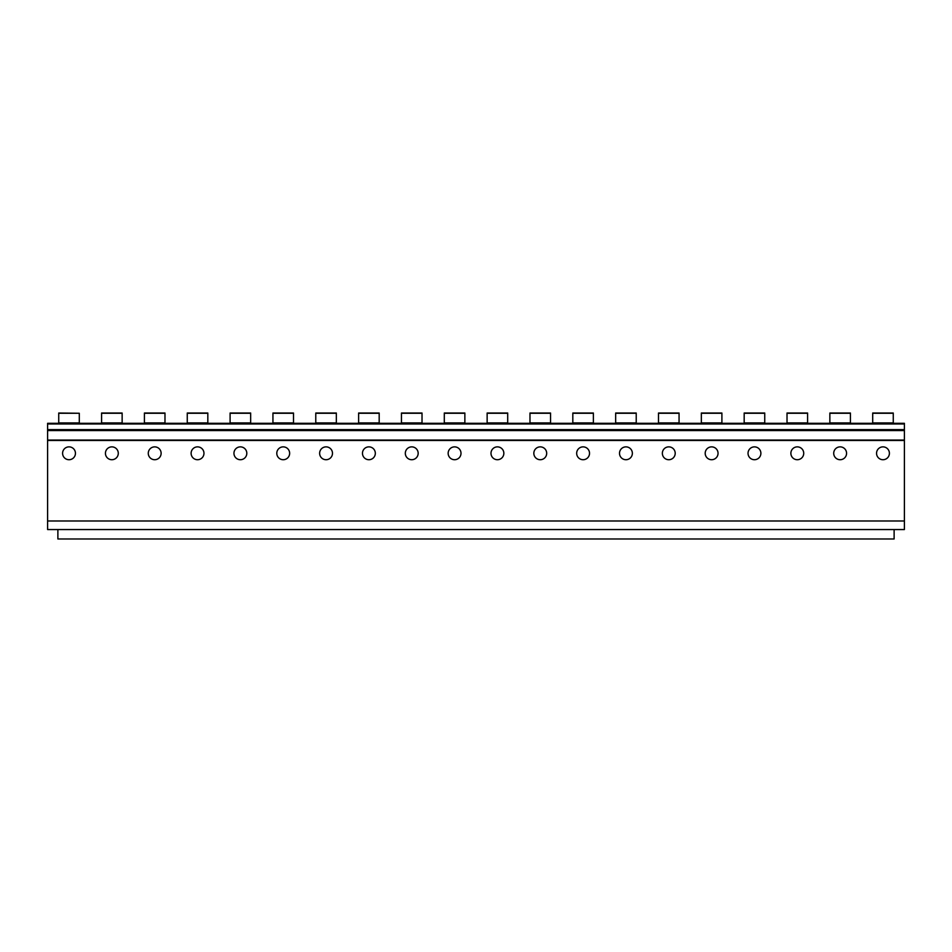 <?xml version="1.0" encoding="UTF-8"?>
<svg xmlns="http://www.w3.org/2000/svg" width="952" height="952" viewBox="0 0 952 952"><rect width="100%" height="100%" fill="white"/><g stroke="black" fill="none" stroke-linecap="round" stroke-linejoin="round"><path stroke-width="1.43" d="M58.738 413.263L79.302 413.263L58.738 413.025L58.738 423.307L47.6 423.307L47.6 529.55L57.882 529.55L57.882 538.975L894.118 538.975L894.118 529.55L904.4 529.55L904.4 520.982L47.6 520.982M47.6 440.443L904.4 440.443L904.4 520.982M876.554 453.295A6.426 6.426 0 0 1 882.98 446.869A6.426 6.426 0 0 1 889.406 453.295A6.426 6.426 0 0 1 882.98 459.721A6.426 6.426 0 0 1 876.554 453.295M833.714 453.295A6.426 6.426 0 0 1 840.14 446.869A6.426 6.426 0 0 1 846.566 453.295A6.426 6.426 0 0 1 840.14 459.721A6.426 6.426 0 0 1 833.714 453.295M790.874 453.295A6.426 6.426 0 0 1 797.3 446.869A6.426 6.426 0 0 1 803.726 453.295A6.426 6.426 0 0 1 797.3 459.721A6.426 6.426 0 0 1 790.874 453.295M748.034 453.295A6.426 6.426 0 0 1 754.46 446.869A6.426 6.426 0 0 1 760.886 453.295A6.426 6.426 0 0 1 754.46 459.721A6.426 6.426 0 0 1 748.034 453.295M705.194 453.295A6.426 6.426 0 0 1 711.62 446.869A6.426 6.426 0 0 1 718.046 453.295A6.426 6.426 0 0 1 711.62 459.721A6.426 6.426 0 0 1 705.194 453.295M662.354 453.295A6.426 6.426 0 0 1 668.78 446.869A6.426 6.426 0 0 1 675.206 453.295A6.426 6.426 0 0 1 668.78 459.721A6.426 6.426 0 0 1 662.354 453.295M619.514 453.295A6.426 6.426 0 0 1 625.94 446.869A6.426 6.426 0 0 1 632.366 453.295A6.426 6.426 0 0 1 625.94 459.721A6.426 6.426 0 0 1 619.514 453.295M576.674 453.295A6.426 6.426 0 0 1 583.1 446.869A6.426 6.426 0 0 1 589.526 453.295A6.426 6.426 0 0 1 583.1 459.721A6.426 6.426 0 0 1 576.674 453.295M533.834 453.295A6.426 6.426 0 0 1 540.26 446.869A6.426 6.426 0 0 1 546.686 453.295A6.426 6.426 0 0 1 540.26 459.721A6.426 6.426 0 0 1 533.834 453.295M490.994 453.295A6.426 6.426 0 0 1 497.42 446.869A6.426 6.426 0 0 1 503.846 453.295A6.426 6.426 0 0 1 497.42 459.721A6.426 6.426 0 0 1 490.994 453.295M448.154 453.295A6.426 6.426 0 0 1 454.58 446.869A6.426 6.426 0 0 1 461.006 453.295A6.426 6.426 0 0 1 454.58 459.721A6.426 6.426 0 0 1 448.154 453.295M405.314 453.295A6.426 6.426 0 0 1 411.74 446.869A6.426 6.426 0 0 1 418.166 453.295A6.426 6.426 0 0 1 411.74 459.721A6.426 6.426 0 0 1 405.314 453.295M362.474 453.295A6.426 6.426 0 0 1 368.9 446.869A6.426 6.426 0 0 1 375.326 453.295A6.426 6.426 0 0 1 368.9 459.721A6.426 6.426 0 0 1 362.474 453.295M319.634 453.295A6.426 6.426 0 0 1 326.06 446.869A6.426 6.426 0 0 1 332.486 453.295A6.426 6.426 0 0 1 326.06 459.721A6.426 6.426 0 0 1 319.634 453.295M276.794 453.295A6.426 6.426 0 0 1 283.22 446.869A6.426 6.426 0 0 1 289.646 453.295A6.426 6.426 0 0 1 283.22 459.721A6.426 6.426 0 0 1 276.794 453.295M233.954 453.295A6.426 6.426 0 0 1 240.38 446.869A6.426 6.426 0 0 1 246.806 453.295A6.426 6.426 0 0 1 240.38 459.721A6.426 6.426 0 0 1 233.954 453.295M191.114 453.295A6.426 6.426 0 0 1 197.54 446.869A6.426 6.426 0 0 1 203.966 453.295A6.426 6.426 0 0 1 197.54 459.721A6.426 6.426 0 0 1 191.114 453.295M148.274 453.295A6.426 6.426 0 0 1 154.7 446.869A6.426 6.426 0 0 1 161.126 453.295A6.426 6.426 0 0 1 154.7 459.721A6.426 6.426 0 0 1 148.274 453.295M105.434 453.295A6.426 6.426 0 0 1 111.86 446.869A6.426 6.426 0 0 1 118.286 453.295A6.426 6.426 0 0 1 111.86 459.721A6.426 6.426 0 0 1 105.434 453.295M62.594 453.295A6.426 6.426 0 0 1 69.02 446.869A6.426 6.426 0 0 1 75.446 453.295A6.426 6.426 0 0 1 69.02 459.721A6.426 6.426 0 0 1 62.594 453.295M79.302 413.263L79.302 423.307L101.578 423.307L101.578 413.025L122.142 413.025L122.142 423.307L144.418 423.307L144.418 413.025L164.982 413.025L164.982 423.307L187.258 423.307L187.258 413.025L207.822 413.025L207.822 423.307L230.098 423.307L230.098 413.025L250.662 413.025L250.662 423.307L272.938 423.307L272.938 413.025L293.502 413.025L293.502 423.307L315.778 423.307L315.778 413.025L336.342 413.025L336.342 423.307L358.618 423.307L358.618 413.025L379.182 413.025L379.182 423.307L401.458 423.307L401.458 413.025L422.022 413.025L422.022 423.307L444.298 423.307L444.298 413.025L464.862 413.025L464.862 423.307L487.138 423.307L487.138 413.025L507.702 413.025L507.702 423.307L529.978 423.307L529.978 413.025L550.542 413.025L550.542 423.307L572.818 423.307L572.818 413.025L593.382 413.025L593.382 423.307L615.658 423.307L615.658 413.025L636.222 413.025L636.222 423.307L658.498 423.307L658.498 413.025L679.062 413.025L679.062 423.307L701.338 423.307L701.338 413.025L721.902 413.025L721.902 423.307L744.178 423.307L744.178 413.025L764.742 413.025L764.742 423.307L787.018 423.307L787.018 413.025L807.582 413.025L807.582 423.307L829.858 423.307L829.858 413.025L850.422 413.025L850.422 423.307L872.698 423.307L872.698 413.025L893.262 413.025L893.262 423.307L904.4 423.307L904.4 440.443M47.6 423.307L58.738 423.307M79.302 423.307L101.578 423.307M122.142 423.307L144.418 423.307M164.982 423.307L187.258 423.307M207.822 423.307L230.098 423.307M250.662 423.307L272.938 423.307M293.502 423.307L315.778 423.307M336.342 423.307L358.618 423.307M379.182 423.307L401.458 423.307M422.022 423.307L444.298 423.307M464.862 423.307L487.138 423.307M507.702 423.307L529.978 423.307M550.542 423.307L572.818 423.307M593.382 423.307L615.658 423.307M636.222 423.307L658.498 423.307M679.062 423.307L701.338 423.307M721.902 423.307L744.178 423.307M764.742 423.307L787.018 423.307M807.582 423.307L829.858 423.307M850.422 423.307L872.698 423.307M893.262 423.307L904.4 423.307M57.882 529.55L894.118 529.55M47.6 440.062L904.4 440.062M47.6 430.542L904.4 430.542M47.6 429.626L904.4 429.626M47.6 423.973L904.4 423.973M872.698 422.926L893.262 422.926M829.858 422.926L850.422 422.926M787.018 422.926L807.582 422.926M744.178 422.926L764.742 422.926M701.338 422.926L721.902 422.926M658.498 422.926L679.062 422.926M615.658 422.926L636.222 422.926M572.818 422.926L593.382 422.926M529.978 422.926L550.542 422.926M487.138 422.926L507.702 422.926M444.298 422.926L464.862 422.926M401.458 422.926L422.022 422.926M358.618 422.926L379.182 422.926M315.778 422.926L336.342 422.926M272.938 422.926L293.502 422.926M230.098 422.926L250.662 422.926M187.258 422.926L207.822 422.926M144.418 422.926L164.982 422.926M101.578 422.926L122.142 422.926M58.738 422.926L79.302 422.926M829.858 413.263L850.422 413.263M787.018 413.263L807.582 413.263M744.178 413.263L764.742 413.263M701.338 413.263L721.902 413.263M658.498 413.263L679.062 413.263M615.658 413.263L636.222 413.263M572.818 413.263L593.382 413.263M529.978 413.263L550.542 413.263M487.138 413.263L507.702 413.263M444.298 413.263L464.862 413.263M401.458 413.263L422.022 413.263M358.618 413.263L379.182 413.263M315.778 413.263L336.342 413.263M272.938 413.263L293.502 413.263M230.098 413.263L250.662 413.263M187.258 413.263L207.822 413.263M144.418 413.263L164.982 413.263M101.578 413.263L122.142 413.263M872.698 413.263L893.262 413.263"/></g></svg>
